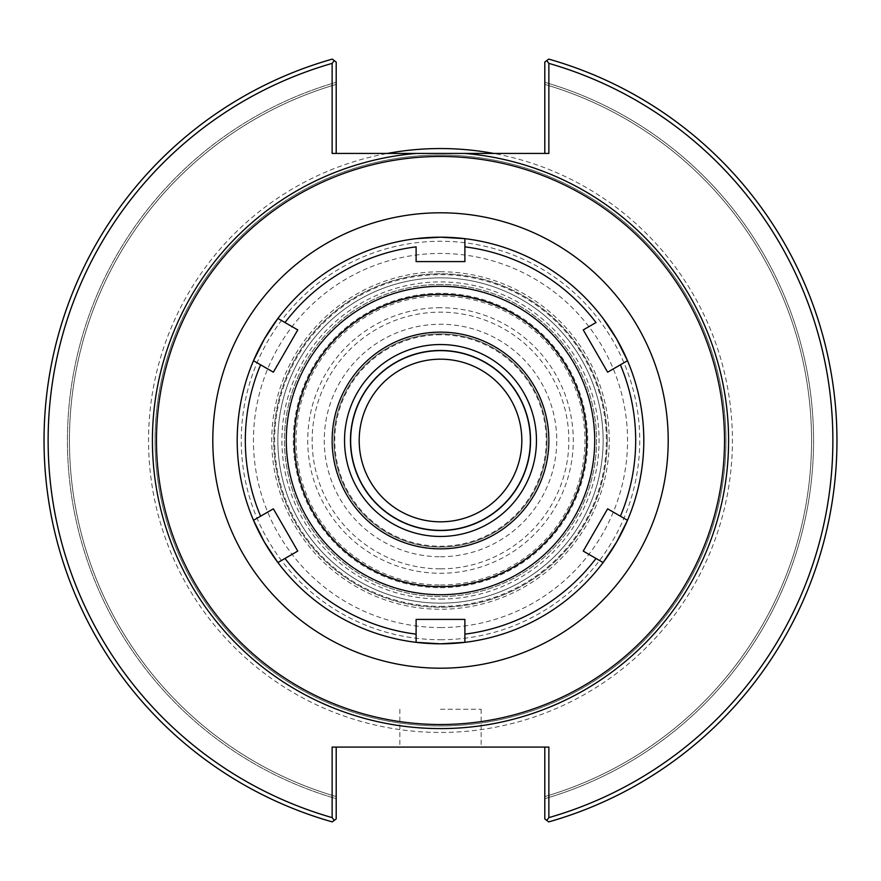 <?xml version="1.0" encoding="UTF-8"?>
<svg xmlns="http://www.w3.org/2000/svg" width="881" height="881" viewBox="0 0 881 881"><rect width="100%" height="100%" fill="white"/><g stroke="black" fill="none" stroke-linecap="round" stroke-linejoin="round"><path stroke-width="0.66" stroke-dasharray="4.41 3.3" d="M521.827 440.5A81.327 81.327 0 0 0 440.5 359.173A81.327 81.327 0 0 0 359.173 440.5A81.327 81.327 0 0 0 440.5 521.827A81.327 81.327 0 0 0 521.827 440.5M530.351 440.5A89.851 89.851 0 0 0 440.5 350.649A89.851 89.851 0 0 0 350.649 440.5A89.851 89.851 0 0 0 440.5 530.351A89.851 89.851 0 0 0 530.351 440.5M464.012 238.553A203.313 203.313 0 0 1 464.716 238.641A203.313 203.313 0 0 0 464.012 238.553A203.313 203.313 0 0 1 464.716 238.641M603.21 318.603A203.313 203.313 0 0 1 603.628 319.164A203.313 203.313 0 0 0 603.21 318.603A203.313 203.313 0 0 1 603.628 319.164M627.151 359.889A203.313 203.313 0 0 1 627.426 360.538A203.313 203.313 0 0 0 627.151 359.889A203.313 203.313 0 0 1 627.426 360.538M643.813 440.5A203.313 203.313 0 0 0 626.754 358.996A203.313 203.313 0 0 1 626.754 522.004A203.313 203.313 0 0 0 643.813 440.5A203.313 203.313 0 0 1 440.5 643.813A203.313 203.313 0 0 1 237.187 440.5M253.574 360.538A203.313 203.313 0 0 1 253.849 359.889A203.313 203.313 0 0 0 253.574 360.538A203.313 203.313 0 0 1 253.849 359.889M277.372 319.164A203.313 203.313 0 0 1 277.79 318.603A203.313 203.313 0 0 0 277.372 319.164A203.313 203.313 0 0 1 277.79 318.603M416.284 238.641A203.313 203.313 0 0 1 416.988 238.553A203.313 203.313 0 0 0 416.284 238.641A203.313 203.313 0 0 1 416.988 238.553M603.144 440.5A162.644 162.644 0 0 0 440.5 277.856A162.644 162.644 0 0 0 277.856 440.5A162.644 162.644 0 0 0 440.5 603.144A162.644 162.644 0 0 0 603.144 440.5A162.644 162.644 0 0 0 440.5 277.856A162.644 162.644 0 0 0 277.856 440.5A162.644 162.644 0 0 0 440.5 603.144A162.644 162.644 0 0 0 603.144 440.5A162.644 162.644 0 0 0 440.5 277.856A162.644 162.644 0 0 0 277.856 440.5A162.644 162.644 0 0 0 440.5 603.144A162.644 162.644 0 0 0 603.144 440.5A162.644 162.644 0 0 0 440.5 277.856A162.644 162.644 0 0 0 277.856 440.5A162.644 162.644 0 0 0 440.5 603.144A162.644 162.644 0 0 0 603.144 440.5M440.5 344.537A95.963 95.963 0 0 0 344.537 440.5A95.963 95.963 0 0 0 440.5 536.463A95.963 95.963 0 0 0 536.463 440.5A95.963 95.963 0 0 0 440.5 344.537M253.574 520.462A203.313 203.313 0 0 0 253.849 521.111A203.313 203.313 0 0 1 253.574 520.462M277.372 561.836A203.313 203.313 0 0 0 277.79 562.397A203.313 203.313 0 0 1 277.372 561.836M416.284 642.359A203.313 203.313 0 0 0 416.988 642.447A203.313 203.313 0 0 1 416.284 642.359M464.012 642.447A203.313 203.313 0 0 0 464.716 642.359A203.313 203.313 0 0 1 464.012 642.447M603.21 562.397A203.313 203.313 0 0 0 603.628 561.836A203.313 203.313 0 0 1 603.21 562.397M627.151 521.111A203.313 203.313 0 0 0 627.426 520.462A203.313 203.313 0 0 1 627.151 521.111M544.799 153.426L548.863 153.426L544.799 153.426L544.799 62.077L544.799 82.307L544.799 62.077L548.72 59.104L544.799 62.077L546.76 60.591L548.863 63.377L548.863 153.426L387.354 153.426A291.952 291.952 0 0 0 150.717 476.048A291.952 291.952 0 0 0 458.307 731.902A291.952 291.952 0 0 0 493.646 153.426M544.799 84.422L544.799 82.307L544.799 84.422A371.033 371.033 0 0 1 544.799 796.578L544.799 818.923L548.72 821.896L544.799 818.923L544.799 796.578A371.033 371.033 0 0 0 544.799 84.422A371.033 371.033 0 0 1 544.799 796.578M336.201 153.426L332.137 153.426L336.201 153.426L336.201 62.077L332.28 59.104A396.45 396.45 0 0 0 332.28 821.896L334.24 820.409L332.137 817.623L332.137 747.088L548.863 747.088L548.863 817.623A392.386 392.386 0 0 0 548.863 63.377M334.24 60.591L336.201 62.077L334.24 60.591L332.137 63.377A392.386 392.386 0 0 0 332.137 817.623M387.354 153.426L332.137 153.426L332.137 63.377M336.201 82.307L336.201 62.077L336.201 82.307A373.07 373.07 0 0 0 336.201 798.693L336.201 818.923L332.28 821.896L336.201 818.923L336.201 798.693A373.07 373.07 0 0 1 336.201 82.307M332.28 59.104A396.45 396.45 0 0 0 332.28 821.896A396.45 396.45 0 0 1 332.28 59.104M548.863 817.623L546.76 820.409L548.72 821.896A396.45 396.45 0 0 0 548.72 59.104L546.76 60.591M548.72 821.896A396.45 396.45 0 0 0 548.72 59.104A396.45 396.45 0 0 1 548.72 821.896M544.799 747.088L548.863 747.088L544.799 747.088L544.799 818.923L546.76 820.409M336.201 747.088L336.201 818.923L334.24 820.409M440.5 709.271L481.158 709.271L440.5 709.271M440.5 747.088L399.842 747.088L440.5 747.088M724.523 440.5A284.023 284.023 0 0 0 440.5 156.477A284.023 284.023 0 0 0 156.477 440.5A284.023 284.023 0 0 0 440.5 724.523A284.023 284.023 0 0 0 724.523 440.5M336.201 84.422A371.033 371.033 0 0 0 336.201 796.578A371.033 371.033 0 0 1 336.201 84.422A371.033 371.033 0 0 0 336.201 796.578M440.5 155.056A285.444 285.444 0 0 0 155.056 440.5A285.444 285.444 0 0 0 440.5 725.944A285.444 285.444 0 0 0 725.944 440.5A285.444 285.444 0 0 0 440.5 155.056A285.444 285.444 0 0 0 155.056 440.5A285.444 285.444 0 0 0 440.5 725.944A285.444 285.444 0 0 0 725.944 440.5A285.444 285.444 0 0 0 440.5 155.056M440.5 350.131A90.369 90.369 0 0 0 350.131 440.5A90.369 90.369 0 0 0 440.5 530.869A90.369 90.369 0 0 0 530.869 440.5A90.369 90.369 0 0 0 440.5 350.131A90.369 90.369 0 0 0 350.131 440.5A90.369 90.369 0 0 0 440.5 530.869A90.369 90.369 0 0 0 530.869 440.5A90.369 90.369 0 0 0 440.5 350.131M440.5 334.78A105.72 105.72 0 0 0 334.78 440.5A105.72 105.72 0 0 0 440.5 546.22A105.72 105.72 0 0 0 546.22 440.5A105.72 105.72 0 0 0 440.5 334.78M549.061 440.5A108.561 108.561 0 0 0 440.5 331.939A108.561 108.561 0 0 0 331.939 440.5A108.561 108.561 0 0 0 440.5 549.061A108.561 108.561 0 0 0 549.061 440.5M440.5 331.939A108.561 108.561 0 0 0 331.939 440.5A108.561 108.561 0 0 0 440.5 549.061A108.561 108.561 0 0 0 549.061 440.5A108.561 108.561 0 0 0 440.5 331.939M440.5 333.965A106.535 106.535 0 0 0 333.965 440.5A106.535 106.535 0 0 0 440.5 547.035A106.535 106.535 0 0 0 547.035 440.5A106.535 106.535 0 0 0 440.5 333.965A106.535 106.535 0 0 0 333.965 440.5A106.535 106.535 0 0 0 440.5 547.035A106.535 106.535 0 0 0 547.035 440.5A106.535 106.535 0 0 0 440.5 333.965A106.535 106.535 0 0 0 333.965 440.5A106.535 106.535 0 0 0 440.5 547.035A106.535 106.535 0 0 0 547.035 440.5A106.535 106.535 0 0 0 440.5 333.965A106.535 106.535 0 0 0 333.965 440.5A106.535 106.535 0 0 0 440.5 547.035A106.535 106.535 0 0 0 547.035 440.5A106.535 106.535 0 0 0 440.5 333.965M440.5 606.37A165.87 165.87 0 0 0 606.37 440.5A165.87 165.87 0 0 0 440.5 274.63A165.87 165.87 0 0 0 274.63 440.5A165.87 165.87 0 0 0 440.5 606.37M260.6 516.189L273.363 508.822M284.992 558.455L297.756 551.088M284.992 322.545L297.756 329.912M260.6 364.811L273.363 372.178M464.893 246.856L464.893 261.591L416.107 261.591L416.107 246.856M620.4 364.811L607.637 372.178M596.008 322.545L583.244 329.912M596.008 558.455L583.244 551.088M620.4 516.189L607.637 508.822M464.893 634.144L464.893 619.409M416.107 634.144L416.107 619.409M440.5 307.722A132.778 132.778 0 0 0 307.722 440.5A132.778 132.778 0 0 0 440.5 573.278A132.778 132.778 0 0 0 573.278 440.5A132.778 132.778 0 0 0 440.5 307.722M440.5 587.693A147.193 147.193 0 0 0 587.693 440.5A147.193 147.193 0 0 0 440.5 293.307A147.193 147.193 0 0 0 293.307 440.5A147.193 147.193 0 0 0 440.5 587.693A147.193 147.193 0 0 0 587.693 440.5A147.193 147.193 0 0 0 440.5 293.307A147.193 147.193 0 0 0 293.307 440.5A147.193 147.193 0 0 0 440.5 587.693M607.207 440.5A166.707 166.707 0 0 0 440.5 273.793A166.707 166.707 0 0 0 273.793 440.5A166.707 166.707 0 0 0 440.5 607.207A166.707 166.707 0 0 0 607.207 440.5A166.707 166.707 0 0 0 440.5 273.793A166.707 166.707 0 0 0 273.793 440.5A166.707 166.707 0 0 0 440.5 607.207A166.707 166.707 0 0 0 607.207 440.5A166.707 166.707 0 0 0 440.5 273.793A166.707 166.707 0 0 0 273.793 440.5A166.707 166.707 0 0 0 440.5 607.207A166.707 166.707 0 0 0 607.207 440.5M440.5 284.453A156.047 156.047 0 0 0 284.453 440.5A156.047 156.047 0 0 0 440.5 596.547A156.047 156.047 0 0 0 596.547 440.5A156.047 156.047 0 0 0 440.5 284.453A156.047 156.047 0 0 0 284.453 440.5A156.047 156.047 0 0 0 440.5 596.547A156.047 156.047 0 0 0 596.547 440.5A156.047 156.047 0 0 0 440.5 284.453M440.5 271.755A168.745 168.745 0 0 0 271.755 440.5A168.745 168.745 0 0 0 440.5 609.245A168.745 168.745 0 0 0 609.245 440.5A168.745 168.745 0 0 0 440.5 271.755M463.043 642.557A203.313 203.313 0 0 0 604.212 561.043A203.313 203.313 0 0 1 463.043 642.557M417.957 238.443A203.313 203.313 0 0 0 276.788 319.957A203.313 203.313 0 0 1 417.957 238.443M254.246 358.996A203.313 203.313 0 0 0 254.246 522.004A203.313 203.313 0 0 1 254.246 358.996M276.788 561.043A203.313 203.313 0 0 0 417.957 642.557A203.313 203.313 0 0 1 276.788 561.043M604.212 319.957A203.313 203.313 0 0 0 463.043 238.443A203.313 203.313 0 0 1 604.212 319.957M440.5 586.878A146.378 146.378 0 0 0 586.878 440.5A146.378 146.378 0 0 0 440.5 294.122A146.378 146.378 0 0 0 294.122 440.5A146.378 146.378 0 0 0 440.5 586.878M440.5 584.962A144.462 144.462 0 0 0 584.962 440.5A144.462 144.462 0 0 0 440.5 296.038A144.462 144.462 0 0 0 296.038 440.5A144.462 144.462 0 0 0 440.5 584.962M440.5 568.851A128.351 128.351 0 0 0 568.851 440.5A128.351 128.351 0 0 0 440.5 312.149A128.351 128.351 0 0 0 312.149 440.5A128.351 128.351 0 0 0 440.5 568.851M440.5 639.738A199.238 199.238 0 0 0 639.738 440.5A199.238 199.238 0 0 0 440.5 241.262A199.238 199.238 0 0 0 241.262 440.5A199.238 199.238 0 0 0 440.5 639.738M544.799 798.693A373.07 373.07 0 0 0 544.799 82.307A373.07 373.07 0 0 1 544.799 798.693M440.5 556.737A116.237 116.237 0 0 0 556.737 440.5A116.237 116.237 0 0 0 440.5 324.263A116.237 116.237 0 0 0 324.263 440.5A116.237 116.237 0 0 0 440.5 556.737M440.5 586.449A145.949 145.949 0 0 0 586.449 440.5A145.949 145.949 0 0 0 440.5 294.551A145.949 145.949 0 0 0 294.551 440.5A145.949 145.949 0 0 0 440.5 586.449M440.5 599.08A158.58 158.58 0 0 0 599.08 440.5A158.58 158.58 0 0 0 440.5 281.92A158.58 158.58 0 0 0 281.92 440.5A158.58 158.58 0 0 0 440.5 599.08M440.5 627.547A187.047 187.047 0 0 0 627.547 440.5A187.047 187.047 0 0 0 440.5 253.453A187.047 187.047 0 0 0 253.453 440.5A187.047 187.047 0 0 0 440.5 627.547M399.842 709.271L399.842 747.088M481.158 709.271L481.158 747.088"/><path stroke-width="1.32" d="M521.827 440.5A81.327 81.327 0 0 1 399.842 510.925A81.327 81.327 0 0 1 399.842 370.075A81.327 81.327 0 0 1 521.827 440.5M530.351 440.5A89.851 89.851 0 0 1 440.5 530.351A89.851 89.851 0 0 1 350.649 440.5A89.851 89.851 0 0 1 440.5 350.649A89.851 89.851 0 0 1 530.351 440.5M277.9 562.552A203.313 203.313 0 0 0 416.107 642.337L416.107 619.409L464.893 619.409L464.893 642.337L440.5 643.813A203.313 203.313 0 0 1 416.988 642.447A203.313 203.313 0 0 0 440.5 643.813L416.107 642.337A203.313 203.313 0 0 1 277.9 562.552L284.992 558.455L277.9 562.552L264.432 542.156L253.508 520.286A203.313 203.313 0 0 1 253.508 360.714L260.6 364.811L253.508 360.714L264.432 338.844L277.9 318.448A203.313 203.313 0 0 1 416.107 238.663L440.5 237.187A203.313 203.313 0 0 1 464.012 238.553A203.313 203.313 0 0 0 416.988 238.553A203.313 203.313 0 0 1 440.5 237.187L464.893 238.663L464.893 261.591L416.107 261.591L416.107 246.856A195.175 195.175 0 0 0 284.992 322.545L297.756 329.912L273.363 372.178L297.756 329.912M464.716 238.641A203.313 203.313 0 0 1 603.21 318.603A203.313 203.313 0 0 0 464.716 238.641A203.313 203.313 0 0 1 603.21 318.603M603.628 319.164A203.313 203.313 0 0 1 627.151 359.889A203.313 203.313 0 0 0 603.628 319.164A203.313 203.313 0 0 1 627.151 359.889M627.426 360.538A203.313 203.313 0 0 1 643.813 440.5A203.313 203.313 0 0 0 627.426 360.538A203.313 203.313 0 0 1 627.426 520.462A203.313 203.313 0 0 0 643.813 440.5M237.187 440.5A203.313 203.313 0 0 1 253.574 360.538A203.313 203.313 0 0 0 253.574 520.462A203.313 203.313 0 0 1 253.574 360.538M253.849 359.889A203.313 203.313 0 0 1 277.372 319.164A203.313 203.313 0 0 0 253.849 359.889A203.313 203.313 0 0 1 277.372 319.164M277.79 318.603A203.313 203.313 0 0 1 416.284 238.641A203.313 203.313 0 0 0 277.79 318.603A203.313 203.313 0 0 1 416.284 238.641M440.5 724.523A284.023 284.023 0 0 0 724.523 440.5A284.023 284.023 0 0 0 440.5 156.477A284.023 284.023 0 0 0 156.477 440.5A284.023 284.023 0 0 0 440.5 724.523M440.5 344.537A95.963 95.963 0 0 0 344.537 440.5A95.963 95.963 0 0 0 440.5 536.463A95.963 95.963 0 0 0 536.463 440.5A95.963 95.963 0 0 0 440.5 344.537M253.849 521.111A203.313 203.313 0 0 0 277.372 561.836A203.313 203.313 0 0 1 253.849 521.111M277.79 562.397A203.313 203.313 0 0 0 416.284 642.359A203.313 203.313 0 0 1 277.79 562.397M440.5 643.813A203.313 203.313 0 0 0 464.012 642.447A203.313 203.313 0 0 1 440.5 643.813A203.313 203.313 0 0 0 463.043 642.557A203.313 203.313 0 0 1 417.957 642.557A203.313 203.313 0 0 0 440.5 643.813M464.716 642.359A203.313 203.313 0 0 0 603.21 562.397A203.313 203.313 0 0 1 464.716 642.359M603.628 561.836A203.313 203.313 0 0 0 627.151 521.111A203.313 203.313 0 0 1 603.628 561.836M464.672 153.426L416.328 153.426A288.087 288.087 0 0 0 152.865 456.622A288.087 288.087 0 0 0 448.561 728.477A288.087 288.087 0 0 0 728.587 440.5A288.087 288.087 0 0 0 464.672 153.426L548.863 153.426L548.863 63.377L546.76 60.591L544.799 62.077L544.799 153.426M546.76 60.591L548.72 59.104A396.45 396.45 0 0 1 548.72 821.896L546.76 820.409L548.863 817.623L548.863 747.088L332.137 747.088L332.137 817.623L334.24 820.409L332.28 821.896A396.45 396.45 0 0 1 332.28 59.104L334.24 60.591L332.137 63.377L332.137 153.426L416.328 153.426M336.201 153.426L336.201 62.077L334.24 60.591M332.137 63.377A392.386 392.386 0 0 0 332.137 817.623M548.863 817.623A392.386 392.386 0 0 0 548.863 63.377M544.799 747.088L544.799 818.923L546.76 820.409M334.24 820.409L336.201 818.923L336.201 747.088M493.646 153.426A291.952 291.952 0 0 0 387.354 153.426M253.508 360.714A203.313 203.313 0 0 0 253.508 520.286L273.363 508.822L297.756 551.088L273.363 508.822M253.508 520.286L260.6 516.189A195.175 195.175 0 0 1 260.6 364.811L273.363 372.178M297.756 551.088L284.992 558.455A195.175 195.175 0 0 0 416.107 634.144L416.107 642.337M277.9 318.448L284.992 322.545L277.9 318.448A203.313 203.313 0 0 1 416.107 238.663M464.893 642.337A203.313 203.313 0 0 0 603.1 562.552L596.008 558.455A195.175 195.175 0 0 1 464.893 634.144L464.893 642.337A203.313 203.313 0 0 0 603.1 562.552L616.568 542.156A203.313 203.313 0 0 1 604.212 561.043A203.313 203.313 0 0 0 616.568 542.156L627.492 520.286L620.4 516.189L627.492 520.286A203.313 203.313 0 0 0 627.492 360.714L616.568 338.844A203.313 203.313 0 0 1 626.754 358.996A203.313 203.313 0 0 0 616.568 338.844L603.1 318.448A203.313 203.313 0 0 0 464.893 238.663L464.893 246.856A195.175 195.175 0 0 1 596.008 322.545L583.244 329.912L607.637 372.178L583.244 329.912M627.492 520.286A203.313 203.313 0 0 0 627.492 360.714L607.637 372.178M627.492 360.714L620.4 364.811A195.175 195.175 0 0 1 620.4 516.189L607.637 508.822L583.244 551.088L607.637 508.822M603.1 562.552L583.244 551.088M464.893 619.409L416.107 619.409M440.5 548.863A108.363 108.363 0 0 0 548.863 440.5A108.363 108.363 0 0 0 440.5 332.137A108.363 108.363 0 0 0 332.137 440.5A108.363 108.363 0 0 0 440.5 548.863M616.568 542.156A203.313 203.313 0 0 0 626.754 522.004A203.313 203.313 0 0 1 616.568 542.156M464.012 238.553A203.313 203.313 0 0 0 440.5 237.187A203.313 203.313 0 0 1 463.043 238.443A203.313 203.313 0 0 0 417.957 238.443A203.313 203.313 0 0 1 440.5 237.187A203.313 203.313 0 0 0 416.988 238.553M276.788 319.957A203.313 203.313 0 0 0 254.246 358.996A203.313 203.313 0 0 1 276.788 319.957M254.246 522.004A203.313 203.313 0 0 0 276.788 561.043A203.313 203.313 0 0 1 254.246 522.004M616.568 338.844A203.313 203.313 0 0 0 604.212 319.957A203.313 203.313 0 0 1 616.568 338.844M440.5 668.205A227.705 227.705 0 0 0 668.205 440.5A227.705 227.705 0 0 0 440.5 212.795A227.705 227.705 0 0 0 212.795 440.5A227.705 227.705 0 0 0 440.5 668.205M603.1 318.448A203.313 203.313 0 0 0 464.893 238.663M440.5 594.719A154.219 154.219 0 0 0 594.719 440.5A154.219 154.219 0 0 0 440.5 286.281A154.219 154.219 0 0 0 286.281 440.5A154.219 154.219 0 0 0 440.5 594.719M440.5 586.592A146.092 146.092 0 0 0 586.592 440.5A146.092 146.092 0 0 0 440.5 294.408A146.092 146.092 0 0 0 294.408 440.5A146.092 146.092 0 0 0 440.5 586.592"/></g></svg>
